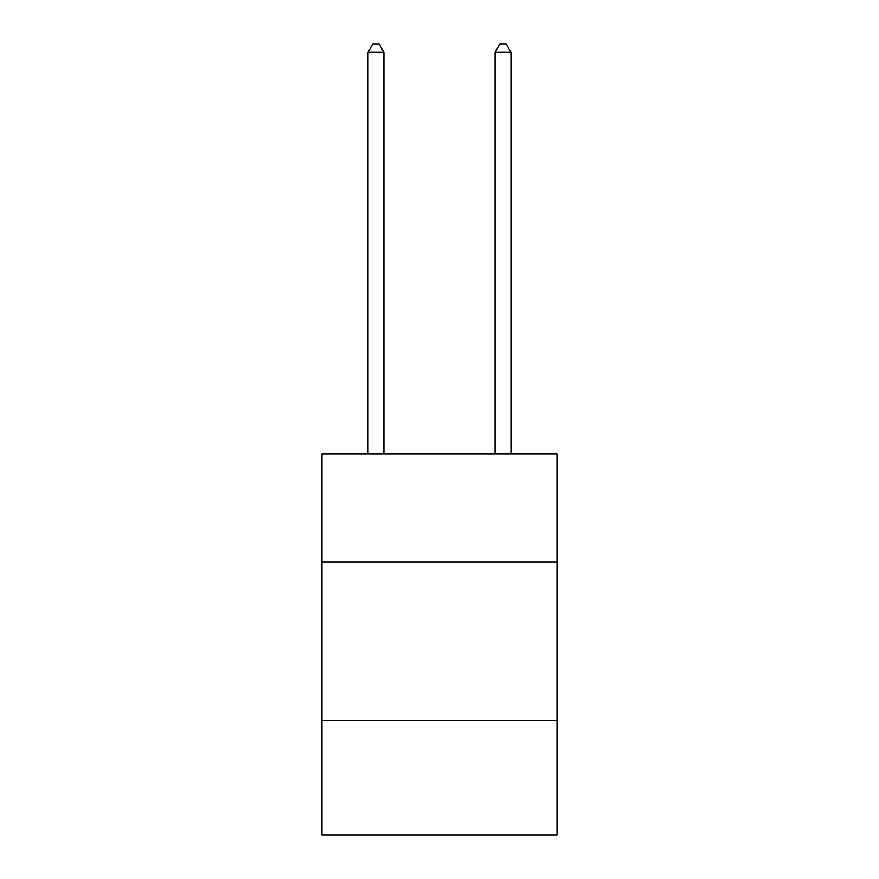 <?xml version="1.0" encoding="UTF-8"?>
<svg xmlns="http://www.w3.org/2000/svg" width="879" height="879" viewBox="0 0 879 879"><rect width="100%" height="100%" fill="white"/><g stroke="black" fill="none" stroke-linecap="round" stroke-linejoin="round"><path stroke-width="1.32" d="M321.967 561.868L557.033 561.868L557.033 453.861L321.967 453.861L321.967 835.05L557.033 835.05L557.033 720.692L321.967 720.692M557.033 720.692L557.033 561.868M383.914 453.861L383.914 52.213L368.026 52.213L368.026 453.861M368.026 52.213L372.795 43.95L379.146 43.95L383.914 52.213M510.974 453.861L510.974 52.213L495.086 52.213L495.086 453.861M495.086 52.213L499.854 43.95L506.205 43.95L510.974 52.213"/></g></svg>
